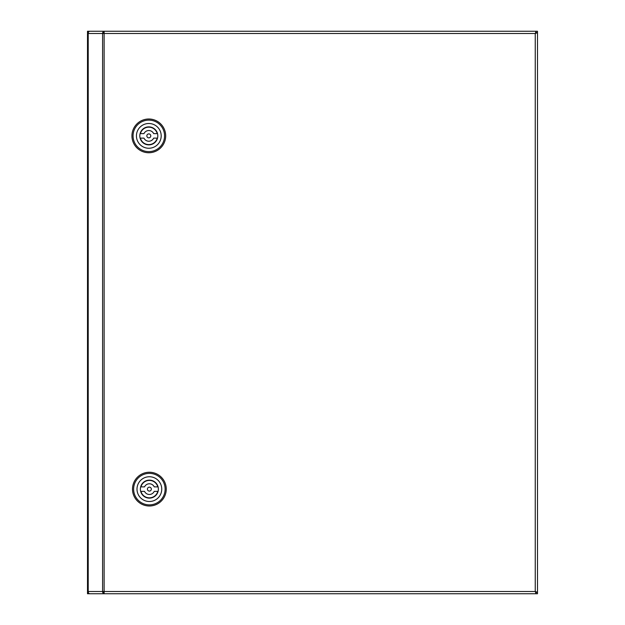 <?xml version="1.0" encoding="UTF-8"?>
<svg xmlns="http://www.w3.org/2000/svg" width="625" height="625" viewBox="0 0 625 625"><rect width="100%" height="100%" fill="white"/><g stroke="black" fill="none" stroke-linecap="round" stroke-linejoin="round"><path stroke-width="0.94" d="M87.5 591.5L87.5 31.25L89.75 31.25A2.25 2.25 0 0 0 87.5 33.5L87.5 591.5A2.25 2.25 0 0 0 89.75 593.75L87.5 593.75L87.5 591.5L88.219 591.5A2.25 1.531 -90 0 0 89.75 593.75L107.242 593.75M533.055 31.25L537.5 31.25L537.5 32.688L535.25 33.5L536.055 31.25L104.133 31.25L104.133 33.5L88.219 33.5A2.25 1.531 -90 0 1 89.75 31.25L104.133 31.25A2.25 1.531 90 0 0 102.602 33.5L102.602 591.5A2.25 1.531 90 0 0 104.133 593.75L536.055 593.75L536.086 592.586L535.25 591.5L536.336 592.336L537.5 592.305L537.5 593.75L533.055 593.75M114.555 31.25L525.742 31.25M525.742 593.75L114.555 593.75M536.375 32.695L537.5 32.695L535.25 33.5L104.133 33.5L104.133 591.5L88.219 591.5L88.219 33.5L87.5 33.5M104.133 32.375A1.125 0.766 90 0 0 103.367 33.5M104.133 31.25L89.75 31.25M103.367 591.5A1.125 0.766 90 0 0 104.133 592.625M89.75 593.75L104.133 593.75L104.133 591.5L535.25 591.5L537.5 592.305L537.5 32.695M536.055 593.75L535.25 591.5L535.25 33.5L536.086 32.414L536.055 31.25M131.938 135.875A16.875 16.875 0 0 1 148.812 119A16.875 16.875 0 0 1 165.688 135.875A16.875 16.875 0 0 1 148.812 152.75A16.875 16.875 0 0 1 131.938 135.875M133.062 135.875A15.75 15.75 0 0 1 148.812 120.125A15.75 15.75 0 0 1 164.562 135.875A15.75 15.75 0 0 1 148.812 151.625A15.75 15.75 0 0 1 133.062 135.875M148.812 123.5A12.375 12.375 0 0 1 161.188 135.875A12.375 12.375 0 0 1 148.812 148.25A12.375 12.375 0 0 1 136.438 135.875A12.375 12.375 0 0 1 148.812 123.5M157.812 135.875A9 9 0 0 1 148.812 144.875A9 9 0 0 1 139.812 135.875A9 9 0 0 1 148.812 126.875A9 9 0 0 1 157.812 135.875M146.844 135.875A1.969 1.969 0 0 1 148.812 133.906A1.969 1.969 0 0 1 150.781 135.875A1.969 1.969 0 0 1 148.812 137.844A1.969 1.969 0 0 1 146.844 135.875M143.969 133.625A5.344 5.344 0 0 1 153.664 133.625L157.234 133.625A8.719 8.719 0 0 0 140.391 133.625L143.969 133.625M153.664 138.125A5.344 5.344 0 0 1 143.969 138.125L140.391 138.125A8.719 8.719 0 0 0 157.234 138.125L153.664 138.125M132.5 489.125A16.875 16.875 0 0 1 149.375 472.25A16.875 16.875 0 0 1 166.25 489.125A16.875 16.875 0 0 1 149.375 506A16.875 16.875 0 0 1 132.5 489.125M133.625 489.125A15.75 15.75 0 0 1 149.375 473.375A15.75 15.75 0 0 1 165.125 489.125A15.75 15.75 0 0 1 149.375 504.875A15.75 15.75 0 0 1 133.625 489.125M149.375 476.75A12.375 12.375 0 0 1 161.75 489.125A12.375 12.375 0 0 1 149.375 501.5A12.375 12.375 0 0 1 137 489.125A12.375 12.375 0 0 1 149.375 476.75M158.375 489.125A9 9 0 0 1 149.375 498.125A9 9 0 0 1 140.375 489.125A9 9 0 0 1 149.375 480.125A9 9 0 0 1 158.375 489.125M147.406 489.125A1.969 1.969 0 0 1 149.375 487.156A1.969 1.969 0 0 1 151.344 489.125A1.969 1.969 0 0 1 149.375 491.094A1.969 1.969 0 0 1 147.406 489.125M144.531 486.875A5.344 5.344 0 0 1 154.227 486.875L157.797 486.875A8.719 8.719 0 0 0 140.953 486.875L144.531 486.875M154.227 491.375A5.344 5.344 0 0 1 144.531 491.375L140.953 491.375A8.719 8.719 0 0 0 157.797 491.375L154.227 491.375"/></g></svg>
